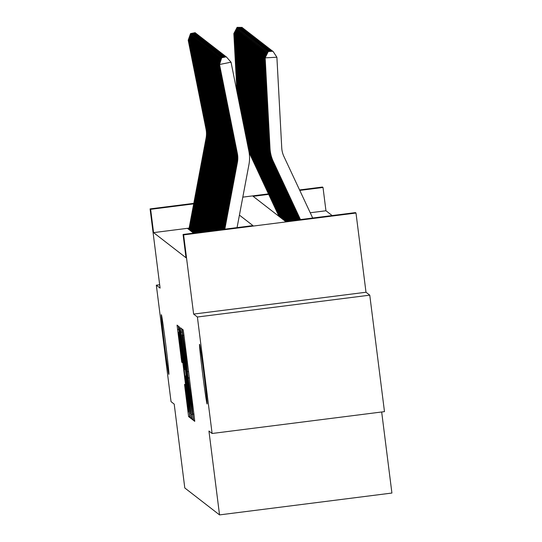 <?xml version="1.0" encoding="UTF-8"?>
<svg xmlns="http://www.w3.org/2000/svg" width="542" height="542" viewBox="0 0 542 542"><rect width="100%" height="100%" fill="white"/><g stroke="black" fill="none" stroke-linecap="round" stroke-linejoin="round"><path stroke-width="0.81" d="M193.115 417.204L193.596 420.463L194.741 421.358L194.273 416.866L183.873 334.55L183.182 329.888L182.037 329.001L186.055 357.28L187.742 374.678L191.428 399.813L193.115 417.204M165.818 345.071A30.061 0.63 -97.2 0 0 161.333 314.706A30.061 0.63 -97.2 0 0 164.409 343.98A30.061 0.63 -97.2 0 0 168.894 374.353A30.061 0.63 -97.2 0 0 165.818 345.071M204.022 374.685A30.061 0.63 -97.2 0 0 199.537 344.319A30.061 0.63 -97.2 0 0 202.613 373.594A30.061 0.63 -97.2 0 0 207.098 403.966A30.061 0.63 -97.2 0 0 204.022 374.685M184.531 384.359L188.602 416.602L189.883 417.584L189.409 413.099L179.009 330.776L178.325 326.121L177.051 325.132L181.733 362.178L182.275 362.598L178.792 332.266L180.635 344.726L188.745 410.931L185.079 384.779L184.531 384.359M188.541 371.527L187.566 371.649L188.541 371.521M189.124 228.107L153.582 232.62L150.635 209.32L150.087 208.894L193.792 203.358M212.105 433.485L197.39 317.009L369.766 295.16L384.481 411.635L212.105 433.485L208.941 431.039L219.537 514.9L184.795 487.969L174.206 404.108L171.042 401.656L156.326 285.18L160.093 288.1L150.087 208.894M369.766 295.16L365.999 292.24L193.623 314.089L197.39 317.009M193.623 314.089L183.616 234.889L183.067 234.462L252.951 225.601L239.428 215.12M153.582 232.62L186.014 257.755L183.067 234.462M191.279 414.542L191.963 419.203L193.237 420.186L192.762 415.7L182.363 333.377L181.678 328.723L180.405 327.734L191.279 414.542L192.6 414.373M191.556 418.885L190.283 417.902L189.598 413.241L178.725 326.433L179.273 326.86L179.958 331.514L184.863 369.556L185.228 369.834L184.754 365.349L180.513 330.708L191.556 418.885M159.673 284.76L156.326 285.18M194.537 232.83L193.548 233.135M193.44 231.976L192.247 232.125L192.905 232.64L194.612 232.423M192.342 231.122L191.15 231.278L191.807 231.786L193.514 231.57M191.238 230.269L190.052 230.425L190.709 230.933L192.417 230.716M190.14 229.422L188.948 229.571L189.612 230.079L191.319 229.869M190.215 229.015L188.508 229.232L187.85 228.717L189.043 228.568M332.144 215.56L325.952 210.763L310.234 212.755M219.537 514.9L391.913 493.044L381.676 411.988M299.563 189.944L322.463 187.044L323.012 187.471L299.787 190.411M325.952 210.763L323.012 187.471M268.697 194.354L253.128 196.326L285.559 221.468L355.444 212.606L355.992 213.033L183.616 234.889M365.999 292.24L355.992 213.033M242.809 197.139L268.473 193.887M193.69 203.867L150.635 209.32M192.308 413.695L182.207 334.909L189.957 398.668L192.308 413.695M188.555 399.542L190.391 412.001L189.131 399.989L185.669 375.958L188.555 399.542M312.7 218.026L283.913 156.489A23.489 23.475 -52.2 0 1 281.738 147.797L276.894 57.228L265.167 57.865L270.018 148.427A35.23 35.21 127.8 0 0 273.283 161.469L300.464 219.578M268.276 51.51L272.965 51.26L267.89 51.212L268.276 51.51L265.167 57.865L264.618 57.438L269.462 148.007A35.23 35.21 127.8 0 0 272.734 161.042L300.132 219.618M264.618 57.438L267.89 51.212M272.965 51.26L276.894 57.228M224.192 229.246L236.861 161.963A23.489 23.475 127.8 0 0 236.807 153L218.982 64.078L219.53 64.505L221.698 57.757L226.305 56.835L225.919 56.537L221.319 57.459L221.698 57.757M224.835 229.164L237.41 162.383A23.489 23.475 127.8 0 0 237.355 153.427L219.53 64.505L231.041 62.188L248.866 151.11A35.23 35.21 -52.2 0 1 248.947 164.551L237.071 227.613M231.041 62.188L226.305 56.835M221.319 57.459L218.982 64.078M264.869 56.964L264.069 57.012L268.913 147.58A35.23 35.21 127.8 0 0 272.186 160.615L299.801 219.659M267.179 50.663L271.867 50.406L266.793 50.365L267.179 50.663L264.069 57.012L263.52 56.585L268.365 147.153A35.23 35.21 127.8 0 0 271.63 160.188L299.475 219.706M263.52 56.585L266.793 50.365M271.867 50.406L272.24 50.982M263.764 56.117L262.972 56.158L267.816 146.726A35.23 35.21 127.8 0 0 271.081 159.768L299.143 219.747M266.075 49.81L270.77 49.552L265.695 49.512L266.075 49.81L262.972 56.158L262.423 55.731L267.267 146.299A35.23 35.21 127.8 0 0 270.533 159.341L298.811 219.788M262.423 55.731L265.695 49.512M270.77 49.552L271.142 50.128M262.667 55.264L261.867 55.304L266.718 145.873A35.23 35.21 127.8 0 0 269.984 158.914L298.479 219.828M264.977 48.956L269.665 48.705L264.591 48.658L264.977 48.956L261.867 55.304L261.319 54.877L266.169 145.446A35.23 35.21 127.8 0 0 269.435 158.488L298.147 219.869M261.319 54.877L264.591 48.658M269.665 48.705L270.045 49.275M261.569 54.41L260.77 54.451L265.621 145.019A35.23 35.21 127.8 0 0 268.886 158.061L297.815 219.917M263.879 48.102L268.568 47.852L263.493 47.804L263.879 48.102L260.77 54.451L260.221 54.031L265.065 144.592A35.23 35.21 127.8 0 0 268.337 157.634L297.49 219.957M260.221 54.031L263.493 47.804M268.568 47.852L268.947 48.421M222.898 229.415L235.763 161.109A23.489 23.475 127.8 0 0 235.709 152.146L217.884 63.224L218.433 63.651L220.601 56.903L225.208 55.982L224.822 55.684L220.215 56.605L220.601 56.903M219.185 63.495L218.433 63.651L236.258 152.573A23.489 23.475 127.8 0 1 236.312 161.536L223.541 229.327M225.729 56.571L225.208 55.982M220.215 56.605L217.884 63.224M221.61 229.578L234.659 160.256A23.489 23.475 127.8 0 0 234.611 151.293L216.78 62.371L217.328 62.797L219.503 56.056L224.103 55.128L223.724 54.83L219.117 55.758L219.503 56.056M218.087 62.648L217.328 62.797L235.16 151.719A23.489 23.475 127.8 0 1 235.214 160.683L222.254 229.496M224.632 55.724L224.103 55.128M219.117 55.758L216.78 62.371M220.316 229.74L233.561 159.402A23.489 23.475 127.8 0 0 233.507 150.439L215.682 61.517L216.231 61.944L218.406 55.203L223.006 54.275L222.62 53.976L218.019 54.905L218.406 55.203M216.983 61.795L216.231 61.944L234.063 150.866A23.489 23.475 127.8 0 1 234.11 159.829L220.96 229.659M223.528 54.871L223.006 54.275M218.019 54.905L215.682 61.517M219.029 229.903L232.464 158.549A23.489 23.475 127.8 0 0 232.41 149.592L214.585 60.67L215.133 61.09L217.301 54.349L221.908 53.428L221.522 53.13L216.915 54.051L217.301 54.349M215.885 60.941L215.133 61.09L232.958 150.012A23.489 23.475 127.8 0 1 233.013 158.975L219.673 229.822M222.43 54.017L221.908 53.428M216.915 54.051L214.585 60.67M260.465 53.556L259.672 53.604L264.516 144.172A35.23 35.21 127.8 0 0 267.782 157.207L297.158 219.998M262.782 47.249L267.47 46.998L262.396 46.951L262.782 47.249L259.672 53.604L259.123 53.177L263.968 143.745A35.23 35.21 127.8 0 0 267.233 156.78L296.826 220.038M259.123 53.177L262.396 46.951M267.47 46.998L267.843 47.574M217.735 230.065L231.366 157.702A23.489 23.475 127.8 0 0 231.312 148.738L213.48 59.816L214.036 60.243L216.204 53.495L220.811 52.574L220.425 52.276L215.818 53.197L216.204 53.495M214.788 60.087L214.036 60.243L231.861 149.165A23.489 23.475 127.8 0 1 231.915 158.129L218.379 229.984M221.332 53.163L220.811 52.574M215.818 53.197L213.48 59.816M259.367 52.709L258.575 52.75L263.419 143.318A35.23 35.21 127.8 0 0 266.684 156.353L296.494 220.079M261.678 46.402L266.373 46.145L261.298 46.104L261.678 46.402L258.575 52.75L258.019 52.323L262.87 142.892A35.23 35.21 127.8 0 0 266.136 155.933L296.162 220.127M258.019 52.323L261.298 46.104M266.373 46.145L266.745 46.72M216.448 230.228L230.262 156.848A23.489 23.475 127.8 0 0 230.215 147.885L212.383 58.963L212.931 59.39L215.106 52.649L219.706 51.72L219.327 51.422L214.72 52.35L215.106 52.649M213.69 59.241L212.931 59.39L230.763 148.312A23.489 23.475 127.8 0 1 230.811 157.275L217.091 230.147M220.235 52.31L219.706 51.72M214.72 52.35L212.383 58.963M258.27 51.856L257.47 51.896L262.321 142.465A35.23 35.21 127.8 0 0 265.587 155.507L295.837 220.167M260.58 45.548L265.268 45.291L260.194 45.25L260.58 45.548L257.47 51.896L256.922 51.47L261.772 142.038A35.23 35.21 127.8 0 0 265.038 155.08L295.505 220.208M256.922 51.47L260.194 45.25M265.268 45.291L265.648 45.867M215.154 230.391L229.164 155.994A23.489 23.475 127.8 0 0 229.11 147.031L211.285 58.109L211.834 58.536L214.002 51.795L218.609 50.867L218.223 50.569L213.623 51.497L214.002 51.795M212.586 58.387L211.834 58.536L229.659 147.458A23.489 23.475 127.8 0 1 229.713 156.421L215.797 230.309M219.131 51.463L218.609 50.867M213.623 51.497L211.285 58.109M257.172 51.002L256.373 51.043L261.217 141.611A35.23 35.21 127.8 0 0 264.489 154.653L295.173 220.248M259.483 44.695L264.171 44.444L259.096 44.397L259.483 44.695L256.373 51.043L255.824 50.616L260.668 141.184A35.23 35.21 127.8 0 0 263.94 154.226L294.841 220.289M255.824 50.616L259.096 44.397M264.171 44.444L264.543 45.013M213.866 230.56L228.067 155.141A23.489 23.475 127.8 0 0 228.013 146.177L210.188 57.256L210.736 57.682L212.904 50.941L217.511 50.013L217.125 49.715L212.518 50.643L212.904 50.941M211.488 57.533L210.736 57.682L228.561 146.604A23.489 23.475 127.8 0 1 228.616 155.568L214.51 230.479M218.033 50.609L217.511 50.013M212.518 50.643L210.188 57.256M256.068 50.149L255.275 50.196L260.119 140.757A35.23 35.21 127.8 0 0 263.385 153.799L294.509 220.337M258.385 43.841L263.073 43.59L257.999 43.543L258.385 43.841L255.275 50.196L254.726 49.769L259.571 140.337A35.23 35.21 127.8 0 0 262.836 153.372L294.177 220.377M254.726 49.769L257.999 43.543M263.073 43.59L263.446 44.159M212.572 230.723L226.969 154.294A23.489 23.475 127.8 0 0 226.915 145.331L209.083 56.409L209.639 56.835L211.807 50.088L216.407 49.166L216.028 48.868L211.421 49.789L211.807 50.088M210.391 56.68L209.639 56.835L227.464 145.757A23.489 23.475 127.8 0 1 227.518 154.714L213.216 230.641M216.935 49.756L216.407 49.166M211.421 49.789L209.083 56.409M254.97 49.295L254.178 49.342L259.022 139.911A35.23 35.21 127.8 0 0 262.287 152.946L293.852 220.418M257.281 42.987L261.969 42.737L256.901 42.689L257.281 42.987L254.178 49.342L253.622 48.916L258.473 139.484A35.23 35.21 127.8 0 0 261.739 152.519L293.52 220.458M253.622 48.916L256.901 42.689M261.969 42.737L262.348 43.313M211.285 230.885L225.865 153.44A23.489 23.475 127.8 0 0 225.818 144.477L207.986 55.555L208.535 55.982L210.709 49.234L215.31 48.313L214.923 48.014L210.323 48.936L210.709 49.234M209.287 55.826L208.535 55.982L226.366 144.904A23.489 23.475 127.8 0 1 226.414 153.867L211.929 230.804M215.838 48.902L215.31 48.313M210.323 48.936L207.986 55.555M253.873 48.448L253.073 48.489L257.924 139.057A35.23 35.21 127.8 0 0 261.19 152.099L293.188 220.499M256.183 42.141L260.871 41.883L255.797 41.842L256.183 42.141L253.073 48.489L252.525 48.062L257.375 138.63A35.23 35.21 127.8 0 0 260.641 151.672L292.856 220.54M252.525 48.062L255.797 41.842M260.871 41.883L261.251 42.459M209.991 231.048L224.767 152.587A23.489 23.475 127.8 0 0 224.713 143.623L206.888 54.701L207.437 55.128L209.605 48.387L214.212 47.459L213.826 47.161L209.226 48.089L209.605 48.387M208.189 54.979L207.437 55.128L225.262 144.05A23.489 23.475 127.8 0 1 225.316 153.013L210.635 230.967M214.734 48.055L214.212 47.459M209.226 48.089L206.888 54.701M252.775 47.594L251.976 47.635L256.82 138.203A35.23 35.21 127.8 0 0 260.092 151.245L292.524 220.587M255.086 41.287L259.774 41.036L254.699 40.989L255.086 41.287L251.976 47.635L251.427 47.208L256.271 137.776A35.23 35.21 127.8 0 0 259.537 150.818L292.199 220.628M251.427 47.208L254.699 40.989M259.774 41.036L260.146 41.605M208.704 231.21L223.67 151.733A23.489 23.475 127.8 0 0 223.616 142.77L205.791 53.848L206.339 54.275L208.507 47.533L213.114 46.605L212.728 46.307L208.121 47.235L208.507 47.533M207.091 54.125L206.339 54.275L224.164 143.196A23.489 23.475 127.8 0 1 224.219 152.16L209.347 231.129M213.636 47.201L213.114 46.605M208.121 47.235L205.791 53.848M207.41 231.373L222.566 150.879A23.489 23.475 127.8 0 0 222.518 141.916L204.686 53.001L205.235 53.421L207.41 46.68L212.01 45.758L211.631 45.453L207.024 46.382L207.41 46.68M205.994 53.272L205.235 53.421L223.067 142.343A23.489 23.475 127.8 0 1 223.121 151.306L208.053 231.292M212.539 46.348L212.01 45.758M207.024 46.382L204.686 53.001M206.123 231.542L221.468 150.032A23.489 23.475 127.8 0 0 221.414 141.069L203.589 52.147L204.138 52.574L206.312 45.826L210.913 44.905L210.526 44.607L205.926 45.528L206.312 45.826M204.89 52.418L204.138 52.574L221.969 141.496A23.489 23.475 127.8 0 1 222.017 150.452L206.766 231.454M211.434 45.494L210.913 44.905M205.926 45.528L203.589 52.147M251.671 46.741L250.878 46.781L255.722 137.35A35.23 35.21 127.8 0 0 258.988 150.391L291.867 220.669M253.981 40.433L258.676 40.183L253.602 40.135L253.981 40.433L250.878 46.781L250.329 46.361L255.174 136.923A35.23 35.21 127.8 0 0 258.439 149.965L291.535 220.709M250.329 46.361L253.602 40.135M258.676 40.183L259.049 40.752M250.573 45.887L249.774 45.934L254.625 136.496A35.23 35.21 127.8 0 0 257.89 149.538L291.203 220.75M252.884 39.58L257.572 39.329L252.497 39.281L252.884 39.58L249.774 45.934L249.225 45.508L254.076 136.076A35.23 35.21 127.8 0 0 257.342 149.111L290.871 220.797M249.225 45.508L252.497 39.281M257.572 39.329L257.951 39.898M249.476 45.033L248.676 45.081L253.527 135.649A35.23 35.21 127.8 0 0 256.793 148.684L290.539 220.838M251.786 38.733L256.474 38.475L251.4 38.435L251.786 38.733L248.676 45.081L248.128 44.654L252.972 135.222A35.23 35.21 127.8 0 0 256.244 148.257L290.214 220.879M248.128 44.654L251.4 38.435M256.474 38.475L256.854 39.051M204.829 231.705L220.37 149.179A23.489 23.475 127.8 0 0 220.316 140.215L202.491 51.294L203.04 51.72L205.208 44.979L209.815 44.051L209.429 43.753L204.822 44.674L205.208 44.979M203.792 51.565L203.04 51.72L220.865 140.642A23.489 23.475 127.8 0 1 220.919 149.606L205.472 231.624M210.337 44.64L209.815 44.051M204.822 44.674L202.491 51.294M248.372 44.187L247.579 44.227L252.423 134.795A35.23 35.21 127.8 0 0 255.695 147.837L289.882 220.919M250.689 37.879L255.377 37.622L250.302 37.581L250.689 37.879L247.579 44.227L247.03 43.8L251.874 134.369A35.23 35.21 127.8 0 0 255.14 147.41L289.55 220.96M247.03 43.8L250.302 37.581M255.377 37.622L255.749 38.197M203.541 231.868L219.273 148.325A23.489 23.475 127.8 0 0 219.219 139.362L201.387 50.44L201.942 50.867L204.11 44.126L208.717 43.197L208.331 42.899L203.724 43.827L204.11 44.126M202.694 50.718L201.942 50.867L219.767 139.789A23.489 23.475 127.8 0 1 219.822 148.752L204.185 231.786M209.239 43.794L208.717 43.197M203.724 43.827L201.387 50.44M247.274 43.333L246.481 43.374L251.325 133.942A35.23 35.21 127.8 0 0 254.591 146.984L289.218 221.007M249.584 37.025L254.279 36.775L249.205 36.727L249.584 37.025L246.481 43.374L245.933 42.947L250.777 133.515A35.23 35.21 127.8 0 0 254.042 146.557L288.886 221.048M245.933 42.947L249.205 36.727M254.279 36.775L254.652 37.344M202.247 232.03L218.169 147.471A23.489 23.475 127.8 0 0 218.121 138.508L200.289 49.586L200.838 50.013L203.013 43.272L207.613 42.344L207.234 42.046L202.627 42.974L203.013 43.272M201.597 49.864L200.838 50.013L218.67 138.935A23.489 23.475 127.8 0 1 218.724 147.898L202.891 231.949M208.142 42.94L207.613 42.344M202.627 42.974L200.289 49.586M246.176 42.479L245.377 42.52L250.228 133.088A35.23 35.21 127.8 0 0 253.493 146.13L288.561 221.089M248.487 36.172L253.175 35.921L248.1 35.874L248.487 36.172L245.377 42.52L244.828 42.1L249.679 132.661A35.23 35.21 127.8 0 0 252.945 145.703L288.229 221.129M244.828 42.1L248.1 35.874M253.175 35.921L253.554 36.49M200.96 232.193L217.071 146.618A23.489 23.475 127.8 0 0 217.017 137.661L199.192 48.739L199.741 49.159L201.909 42.418L206.516 41.497L206.129 41.199L201.529 42.12L201.909 42.418M200.493 49.01L199.741 49.159L217.572 138.081A23.489 23.475 127.8 0 1 217.62 147.045L201.604 232.112M207.037 42.086L206.516 41.497M201.529 42.12L199.192 48.739M245.079 41.626L244.279 41.673L249.124 132.241A35.23 35.21 127.8 0 0 252.396 145.276L287.897 221.17M247.389 35.318L252.077 35.067L247.003 35.02L247.389 35.318L244.279 41.673L243.731 41.246L248.575 131.814A35.23 35.21 127.8 0 0 251.847 144.85L287.565 221.211M243.731 41.246L247.003 35.02M252.077 35.067L252.457 35.643M199.666 232.355L215.973 145.771A23.489 23.475 127.8 0 0 215.919 136.808L198.094 47.886L198.643 48.313L200.811 41.565L205.418 40.643L205.032 40.345L200.425 41.267L200.811 41.565M199.395 48.157L198.643 48.313L216.468 137.234A23.489 23.475 127.8 0 1 216.522 146.198L200.31 232.274M205.94 41.233L205.418 40.643M200.425 41.267L198.094 47.886M243.975 40.779L243.182 40.819L248.026 131.388A35.23 35.21 127.8 0 0 251.292 144.423L287.233 221.258M246.292 34.471L250.98 34.214L245.905 34.173L246.292 34.471L243.182 40.819L242.633 40.393L247.477 130.961A35.23 35.21 127.8 0 0 250.743 144.003L286.901 221.299M242.633 40.393L245.905 34.173M250.98 34.214L251.352 34.79M198.379 232.518L214.876 144.917A23.489 23.475 127.8 0 0 214.822 135.954L196.99 47.032L197.545 47.459L199.713 40.718L204.32 39.79L203.934 39.491L199.327 40.42L199.713 40.718M198.297 47.31L197.545 47.459L215.37 136.381A23.489 23.475 127.8 0 1 215.425 145.344L199.022 232.437M204.842 40.379L204.32 39.79M199.327 40.42L196.99 47.032M242.877 39.925L242.084 39.966L246.928 130.534A35.23 35.21 127.8 0 0 250.194 143.576L286.576 221.339M245.187 33.618L249.876 33.367L244.808 33.319L245.187 33.618L242.084 39.966L241.529 39.539L246.38 130.107A35.23 35.21 127.8 0 0 249.645 143.149L286.244 221.38M241.529 39.539L244.808 33.319M249.876 33.367L250.255 33.936M197.085 232.687L213.772 144.064A23.489 23.475 127.8 0 0 213.724 135.1L195.892 46.178L196.441 46.605L198.616 39.864L203.216 38.936L202.83 38.638L198.23 39.566L198.616 39.864M197.193 46.456L196.441 46.605L214.273 135.527A23.489 23.475 127.8 0 1 214.32 144.49L197.728 232.599M203.745 39.532L203.216 38.936M198.23 39.566L195.892 46.178M241.779 39.071L240.98 39.112L245.831 129.68A35.23 35.21 127.8 0 0 249.096 142.722L285.912 221.421M244.09 32.764L248.778 32.513L243.704 32.466L244.09 32.764L240.98 39.112L240.431 38.685L245.282 129.253A35.23 35.21 127.8 0 0 248.548 142.295L285.58 221.468M240.431 38.685L243.704 32.466M248.778 32.513L249.157 33.082M195.797 232.85L212.674 143.21A23.489 23.475 127.8 0 0 212.62 134.247L194.795 45.325L195.344 45.752L197.512 39.01L202.119 38.082L201.732 37.784L197.132 38.712L197.512 39.01M196.096 45.603L195.344 45.752L213.169 134.673A23.489 23.475 127.8 0 1 213.223 143.637L196.441 232.769M202.64 38.678L202.119 38.082M197.132 38.712L194.795 45.325M240.682 38.218L239.882 38.265L244.727 128.827A35.23 35.21 127.8 0 0 245.059 132.119M245.763 135.608A35.23 35.21 127.8 0 0 247.999 141.869L285.045 221.068M246.468 139.145A35.23 35.21 127.8 0 0 247.443 141.442L284.496 220.641M242.992 31.91L247.68 31.66L242.606 31.612L242.992 31.91L239.882 38.265L239.334 37.838L244.13 127.478M239.334 37.838L242.606 31.612M247.68 31.66L248.053 32.229M239.578 37.364L238.785 37.412L243.412 123.894M246.806 140.818A35.23 35.21 127.8 0 0 246.895 141.015L283.947 220.215M247.071 142.133L283.391 219.788M241.895 31.063L246.583 30.806L241.508 30.758L241.895 31.063L238.785 37.412L238.236 36.985L242.694 120.304M238.236 36.985L241.508 30.758M246.583 30.806L246.956 31.382M238.48 36.517L237.681 36.558L241.976 116.72M247.328 143.44L282.843 219.361M247.592 144.755L282.294 218.934M240.79 30.21L245.479 29.952L240.404 29.912L240.79 30.21L237.681 36.558L237.132 36.131L241.258 113.136M237.132 36.131L240.404 29.912M245.479 29.952L245.858 30.528M194.503 233.013L211.576 142.363A23.489 23.475 127.8 0 0 211.522 133.4L193.697 44.478L194.246 44.905L196.414 38.157L201.021 37.235L200.635 36.937L196.028 37.859L196.414 38.157M194.998 44.749L194.246 44.905L212.071 133.827A23.489 23.475 127.8 0 1 212.125 142.783L195.147 232.931M201.543 37.825L201.021 37.235M196.028 37.859L193.697 44.478M193.325 232.586L210.472 141.509A23.489 23.475 127.8 0 0 210.425 132.546L192.593 43.624L193.142 44.051L195.316 37.303L199.917 36.382L199.537 36.084L194.93 37.005L195.316 37.303M193.9 43.895L193.142 44.051L210.973 132.973A23.489 23.475 127.8 0 1 211.028 141.936L193.968 232.504M200.445 36.971L199.917 36.382M194.93 37.005L192.593 43.624M192.227 231.732L209.375 140.656A23.489 23.475 127.8 0 0 209.32 131.692L191.495 42.771L192.044 43.197L194.219 36.456L198.819 35.528L198.433 35.23L193.833 36.158L194.219 36.456M192.796 43.048L192.044 43.197L209.876 132.119A23.489 23.475 127.8 0 1 209.923 141.083L192.871 231.651M199.341 36.124L198.819 35.528M193.833 36.158L191.495 42.771M237.382 35.664L236.583 35.704L240.54 109.552M247.857 146.062L281.745 218.507M248.121 147.377L281.196 218.08M239.693 29.356L244.381 29.105L239.307 29.058L239.693 29.356L236.583 35.704L236.034 35.277L239.815 105.968M236.034 35.277L239.307 29.058M244.381 29.105L244.76 29.674M191.123 230.878L208.277 139.802A23.489 23.475 127.8 0 0 208.223 130.839L190.398 41.917L190.947 42.344L193.115 35.603L197.722 34.674L197.335 34.376L192.735 35.305L193.115 35.603M191.699 42.195L190.947 42.344L208.772 131.266A23.489 23.475 127.8 0 1 208.826 140.229L191.773 230.797M198.243 35.271L197.722 34.674M192.735 35.305L190.398 41.917M236.278 34.81L235.485 34.851L239.097 102.384M248.385 148.684L280.648 217.654M248.642 149.999L280.099 217.234M238.595 28.502L243.283 28.252L238.209 28.204L238.595 28.502L235.485 34.851L234.937 34.431L238.378 98.8M234.937 34.431L238.209 28.204M243.283 28.252L243.656 28.821M190.025 230.032L207.18 138.948A23.489 23.475 127.8 0 0 207.125 129.985L189.3 41.07L189.849 41.49L192.017 34.749L196.624 33.828L196.238 33.529L191.631 34.451L192.017 34.749M190.601 41.341L189.849 41.49L207.674 130.412A23.489 23.475 127.8 0 1 207.728 139.375L190.669 229.95M197.146 34.417L196.624 33.828M191.631 34.451L189.3 41.07M235.181 33.956L234.388 34.004L237.66 95.216M248.907 151.306L279.543 216.807M249.117 152.512L278.995 216.38M237.491 27.649L242.186 27.398L237.111 27.351L237.491 27.649L234.388 34.004L233.839 33.577L236.942 91.625M233.839 33.577L237.111 27.351M242.186 27.398L242.559 27.967M188.928 229.178L206.075 138.102A23.489 23.475 127.8 0 0 206.028 129.138L188.196 40.216L188.745 40.643L190.919 33.895L195.52 32.974L195.14 32.676L190.533 33.597L190.919 33.895M189.504 40.487L188.745 40.643L206.577 129.565A23.489 23.475 127.8 0 1 206.631 138.522L189.571 229.097M196.048 33.563L195.52 32.974M190.533 33.597L188.196 40.216M194.673 420.328L193.596 420.463M183.962 335.261L182.85 335.403M189.334 377.794L188.223 377.937M193.914 414.054L192.945 414.176L193.914 414.054M192.105 399.725L191.428 399.813M191.238 392.869L190.56 392.95M189.348 377.923L188.365 378.052M186.733 357.192L186.055 357.28M185.865 350.335L185.188 350.423M183.975 335.396L182.993 335.518M182.193 332.056L180.879 332.226M193.155 419.047L191.963 419.203M182.552 334.868L182.214 334.915L182.552 334.868M191.475 417.747L190.283 417.902M190.919 413.072L189.598 413.241M179.869 330.837L179.199 330.925M186.224 375.891L185.669 375.958L186.224 375.891M182.261 362.11L181.733 362.178M181.719 357.435L181.042 357.524M178.84 329.455L177.519 329.624M189.802 416.446L188.602 416.602M189.239 411.771L187.918 411.94M185.676 388.763L185.005 388.844M270.018 148.427L269.462 148.007M273.283 161.469L272.734 161.042M236.861 161.963L237.41 162.383M236.807 153L237.355 153.427M268.913 147.58L268.365 147.153M272.186 160.615L271.63 160.188M267.816 146.726L267.267 146.299M271.081 159.768L270.533 159.341M266.718 145.873L266.169 145.446M269.984 158.914L269.435 158.488M265.621 145.019L265.065 144.592M268.886 158.061L268.337 157.634M235.763 161.109L236.312 161.536M235.709 152.146L236.258 152.573M234.659 160.256L235.214 160.683M234.611 151.293L235.16 151.719M233.561 159.402L234.11 159.829M233.507 150.439L234.063 150.866M232.464 158.549L233.013 158.975M232.41 149.592L232.958 150.012M264.516 144.172L263.968 143.745M267.782 157.207L267.233 156.78M231.366 157.702L231.915 158.129M231.312 148.738L231.861 149.165M263.419 143.318L262.87 142.892M266.684 156.353L266.136 155.933M230.262 156.848L230.811 157.275M230.215 147.885L230.763 148.312M262.321 142.465L261.772 142.038M265.587 155.507L265.038 155.08M229.164 155.994L229.713 156.421M229.11 147.031L229.659 147.458M261.217 141.611L260.668 141.184M264.489 154.653L263.94 154.226M228.067 155.141L228.616 155.568M228.013 146.177L228.561 146.604M260.119 140.757L259.571 140.337M263.385 153.799L262.836 153.372M226.969 154.294L227.518 154.714M226.915 145.331L227.464 145.757M259.022 139.911L258.473 139.484M262.287 152.946L261.739 152.519M225.865 153.44L226.414 153.867M225.818 144.477L226.366 144.904M257.924 139.057L257.375 138.63M261.19 152.099L260.641 151.672M224.767 152.587L225.316 153.013M224.713 143.623L225.262 144.05M256.82 138.203L256.271 137.776M260.092 151.245L259.537 150.818M223.67 151.733L224.219 152.16M223.616 142.77L224.164 143.196M222.566 150.879L223.121 151.306M222.518 141.916L223.067 142.343M221.468 150.032L222.017 150.452M221.414 141.069L221.969 141.496M255.722 137.35L255.174 136.923M258.988 150.391L258.439 149.965M254.625 136.496L254.076 136.076M257.89 149.538L257.342 149.111M253.527 135.649L252.972 135.222M256.793 148.684L256.244 148.257M220.37 149.179L220.919 149.606M220.316 140.215L220.865 140.642M252.423 134.795L251.874 134.369M255.695 147.837L255.14 147.41M219.273 148.325L219.822 148.752M219.219 139.362L219.767 139.789M251.325 133.942L250.777 133.515M254.591 146.984L254.042 146.557M218.169 147.471L218.724 147.898M218.121 138.508L218.67 138.935M250.228 133.088L249.679 132.661M253.493 146.13L252.945 145.703M217.071 146.618L217.62 147.045M217.017 137.661L217.572 138.081M249.124 132.241L248.575 131.814M252.396 145.276L251.847 144.85M215.973 145.771L216.522 146.198M215.919 136.808L216.468 137.234M248.026 131.388L247.477 130.961M251.292 144.423L250.743 144.003M214.876 144.917L215.425 145.344M214.822 135.954L215.37 136.381M246.928 130.534L246.38 130.107M250.194 143.576L249.645 143.149M213.772 144.064L214.32 144.49M213.724 135.1L214.273 135.527M245.831 129.68L245.282 129.253M249.096 142.722L248.548 142.295M212.674 143.21L213.223 143.637M212.62 134.247L213.169 134.673M244.727 128.827L244.34 128.529M247.999 141.869L247.443 141.442M211.576 142.363L212.125 142.783M211.522 133.4L212.071 133.827M210.472 141.509L211.028 141.936M210.425 132.546L210.973 132.973M209.375 140.656L209.923 141.083M209.32 131.692L209.876 132.119M208.277 139.802L208.826 140.229M208.223 130.839L208.772 131.266M207.18 138.948L207.728 139.375M207.125 129.985L207.674 130.412M206.075 138.102L206.631 138.522M206.028 129.138L206.577 129.565M190.777 411.954L190.391 412.001M189.131 410.877L188.745 410.931M179.192 332.212L178.792 332.266"/></g></svg>
